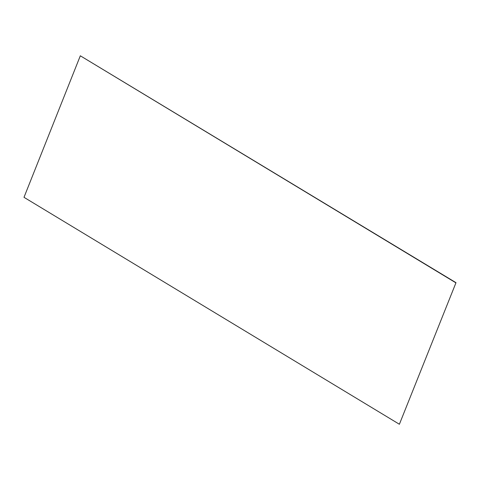 <?xml version="1.0" encoding="UTF-8"?>
<svg xmlns="http://www.w3.org/2000/svg" width="480" height="480" viewBox="0 0 480 480"><rect width="100%" height="100%" fill="white"/><g stroke="black" fill="none" stroke-linecap="round" stroke-linejoin="round"><path stroke-width="0.72" d="M456 282.678L80.322 55.794L24 197.322L399.39 424.26L456 282.678L399.39 424.26M80.322 55.794L455.706 282.732"/></g></svg>
